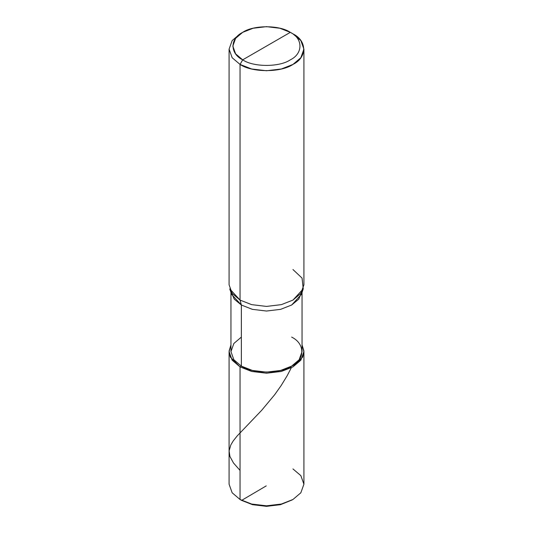 <?xml version="1.0" encoding="UTF-8"?>
<svg xmlns="http://www.w3.org/2000/svg" width="533" height="533" viewBox="0 0 533 533"><rect width="100%" height="100%" fill="white"/><g stroke="black" fill="none" stroke-linecap="round" stroke-linejoin="round"><path stroke-width="0.8" d="M302.044 292.47L302.044 351.613L299.126 359.768L291.638 366.124L280.618 370.448L266.5 372.134L252.382 370.448L241.362 366.124L240.043 366.891L230.269 357.017L229.103 350.901L230.956 344.871L229.083 351.613L229.083 484.211L232.161 492.792L240.043 499.488L251.636 504.038L266.5 505.81L281.364 504.038L292.957 499.488L300.839 492.792L303.917 484.211L300.839 475.629L292.957 468.933M292.957 499.488L280.471 504.678L266.5 506.35L252.529 504.678L241.629 500.4L252.529 504.678L266.5 506.35L280.471 504.678L292.144 499.941M303.917 351.613L303.917 484.211L300.839 492.792L292.957 499.488L281.364 504.038L266.5 505.81L251.636 504.038L240.043 499.488L241.629 500.4L240.043 499.488L240.043 366.891L251.636 371.441L266.5 373.22L281.364 371.441L292.957 366.891L300.839 360.195L303.917 351.613L302.044 344.871L303.897 350.901L302.731 357.017L292.957 366.891L281.364 371.441L266.5 373.22L251.636 371.441L240.043 366.891L232.161 360.195L229.083 351.613M230.956 292.47L230.956 351.613L233.874 359.768L241.362 366.124L240.043 366.891L240.043 499.488L241.629 500.4M266.5 46.091L242.688 59.843C229.843 53.653 229.843 38.529 242.688 32.346C253.402 24.931 279.598 24.931 290.312 32.346L242.688 59.843L240.043 64.426L251.636 68.977L266.5 70.749L281.364 68.977L292.957 64.426L300.839 57.731L303.917 49.149L300.839 40.568L292.957 33.872L290.312 32.346C303.157 38.529 303.157 53.653 290.312 59.843C279.598 67.258 253.402 67.258 242.688 59.843C253.402 67.258 279.598 67.258 290.312 59.843C303.157 53.653 303.157 38.529 290.312 32.346L266.5 46.091M241.362 337.103L233.874 343.465L230.956 351.613L233.874 359.768L241.362 366.124L241.362 305.023L240.043 300.086L251.636 304.636L266.5 306.415L281.364 304.636L292.957 300.086L303.244 288.899L301.405 294.396L291.638 305.023L280.618 309.347L266.5 311.032L252.382 309.347L241.362 305.023L241.362 366.124C252.675 373.953 280.325 373.953 291.638 366.124C305.196 359.595 305.196 343.632 291.638 337.103M303.917 49.149L303.917 284.809L300.839 293.39L292.957 300.086L281.364 304.636L266.5 306.415L251.636 304.636L240.043 300.086L229.756 288.899L231.595 294.396L241.362 305.023L252.382 309.347L266.5 311.032L280.618 309.347L291.638 305.023L298.74 299.16L301.991 291.651M303.244 288.899L302.064 278.093L292.957 269.531M229.083 49.149L229.083 284.809L232.161 293.39L240.043 300.086L240.043 64.426C251.949 72.668 281.051 72.668 292.957 64.426C307.235 57.551 307.235 40.748 292.957 33.872L290.312 32.346L279.878 28.249L266.5 26.65L253.122 28.249L242.688 32.346L235.593 38.369L232.821 46.091L235.593 53.813L242.688 59.843L240.043 64.426L232.161 57.731L229.083 49.149L232.161 40.568L240.043 33.872L232.161 40.568L229.083 49.149L232.161 57.731L240.043 64.426L240.043 300.086L241.362 305.023L234.26 299.16L231.009 291.651M240.043 470.412L233.507 463.017L229.916 456.461L229.11 450.871L230.829 444.908L233.221 440.931L237.192 435.927L261.67 410.31L274.688 394.693L281.164 385.546L287.154 375.738L291.304 367.79L290.258 366.877M266.233 485.889L241.616 500.394L241.176 500.114M290.312 32.346L292.957 33.872M242.688 32.346L240.043 33.872"/></g></svg>
